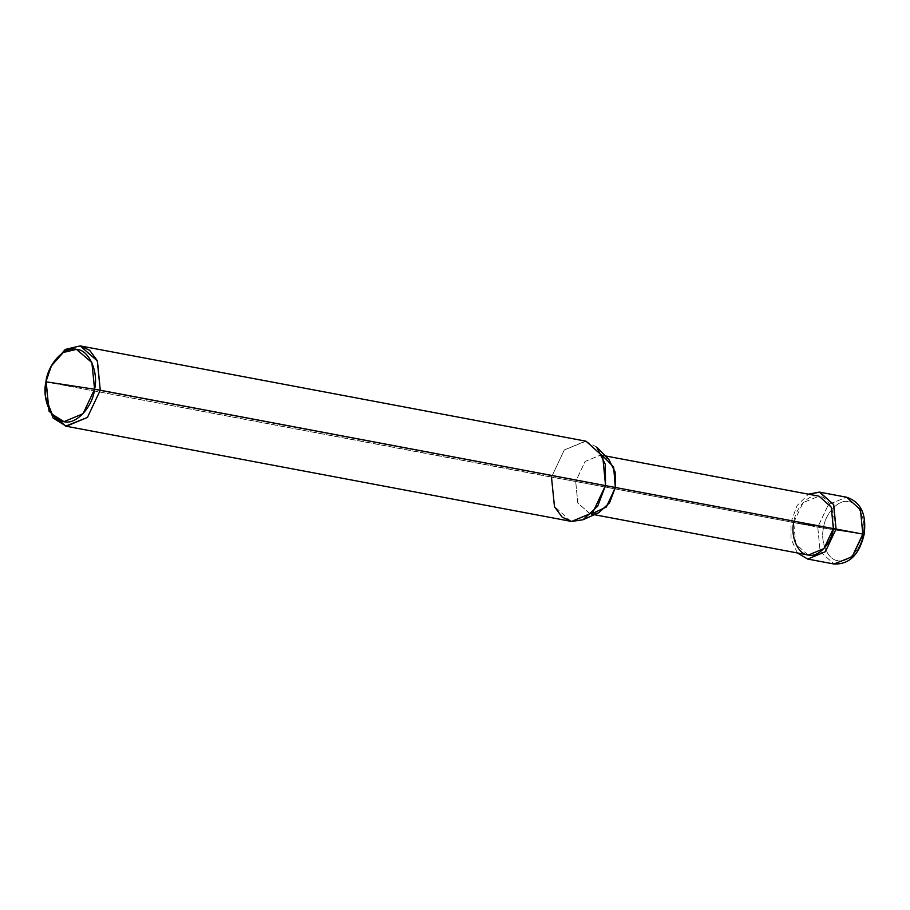 <?xml version="1.0" encoding="UTF-8"?>
<svg xmlns="http://www.w3.org/2000/svg" width="910" height="910" viewBox="0 0 910 910"><rect width="100%" height="100%" fill="white"/><g stroke="black" fill="none" stroke-linecap="round" stroke-linejoin="round"><path stroke-width="0.68" stroke-dasharray="4.55 3.41" d="M797.365 552.962L791.04 538.834L791.017 522.112L833.355 528.619L791.017 522.112L817.771 527.163L863.089 534.227C866.491 519.781 858.392 501.911 848.359 501.717C838.781 498.896 825.074 513.422 823.448 528.141C825.074 513.422 838.781 498.896 848.359 501.717C858.392 501.911 866.491 519.781 863.089 534.227L823.448 528.141C820.046 542.576 828.145 560.458 838.178 560.64C847.756 563.461 861.452 548.935 863.089 534.227C861.452 548.935 847.756 563.461 838.178 560.64C828.145 560.458 820.046 542.576 823.448 528.141L817.771 527.163L828.453 504.504L846.584 497.224L828.453 504.504L817.771 527.163L820.126 551.494L834.004 564.007L820.126 551.494L817.771 527.163L791.017 522.112L797.035 505.653L808.444 494.187L797.035 505.653L791.017 522.112L791.04 538.834L797.365 552.962M602.34 455.421L600.6 455.034L585.096 461.507L575.689 481.447L793.713 522.533L833.355 528.619C836.756 514.184 828.657 496.303 818.625 496.121C809.047 493.288 795.351 507.825 793.713 522.533L803.12 502.593L819.068 496.189M596.676 447.083L585.448 441.111L564.302 449.95L551.483 477.136L575.689 481.447L585.096 461.507L600.6 455.034L608.836 459.413M51.756 365.172L46.205 381.927L551.483 477.136L564.302 449.95L586.051 441.213M833.355 528.619L793.713 522.533L46.205 381.927L52.188 364.33M808 554.963L795.784 543.952L793.713 522.533M598.791 512.705L590.419 513.957L577.895 503.173L575.689 481.447L577.759 502.866L589.976 513.877L591.295 514.059M570.957 521.362L554.304 506.347L551.483 477.136M45.727 398.671L46.205 381.927M605.4 455.933L601.044 455.114M594.321 514.696L589.976 513.877"/><path stroke-width="1.36" d="M836.062 529.04L825.37 551.699L807.75 559.058L797.365 552.962L807.75 559.058L825.37 551.699L836.062 529.04L833.708 504.697L819.83 492.185L808.444 494.187L819.318 492.094L833.549 504.356L836.062 529.04L833.355 528.619L862.816 534.079L860.462 509.736L846.584 497.224L860.462 509.736L862.816 534.079L836.062 529.04M863.089 534.227L852.135 556.738L834.004 564.007L852.135 556.738L862.816 534.079M605.4 455.933L819.068 496.189L831.285 507.2L833.355 528.619L94.583 389.252C92.581 407.305 75.769 425.141 64.007 421.671C51.699 421.444 41.758 399.501 45.932 381.779L94.583 389.252L91.876 362.589L76.508 349.36L63.256 352.488L51.324 365.945L45.932 381.779C47.934 363.727 64.746 345.891 76.508 349.36C88.816 349.588 98.758 371.53 94.583 389.252L45.932 381.779L45.5 396.851L52.097 414.232L64.007 421.671L83.037 413.72L94.583 389.252L100.259 390.231L97.438 361.02L80.171 345.902L65.122 349.588L51.756 365.172M80.785 346.005L586.051 441.213L602.716 456.228L605.537 485.439L605.275 464.271L596.676 447.083L608.836 459.413L615.137 472.017L615.331 487.533L613.636 467.012L602.34 455.421M51.324 365.945L65.452 349.383L80.171 345.902L89.635 350.248L97.245 360.599L100.259 390.231L833.355 528.619L823.948 548.559L808.444 555.043L594.321 514.696M793.713 522.533C790.312 536.968 798.411 554.85 808.444 555.043C818.022 557.864 831.729 543.338 833.355 528.619M591.295 514.059L606.367 506.995L615.331 487.533L609.586 502.741L598.791 512.705L582.98 519.758L597.699 506.176L605.537 485.439L592.706 512.637L571.571 521.464L65.679 426.142L87.44 417.417L100.259 390.231L87.44 417.417L66.293 426.255L53.053 417.986L45.5 396.851M551.483 477.136L554.486 506.756L562.107 517.119L571.571 521.464L582.98 519.758M46.205 381.927L49.026 411.127L65.679 426.142M807.238 558.967L834.004 564.007C849.28 564.575 859.324 554.69 864.136 534.363C866.058 519.428 864.125 503.025 846.584 497.224L819.83 492.185"/></g></svg>
